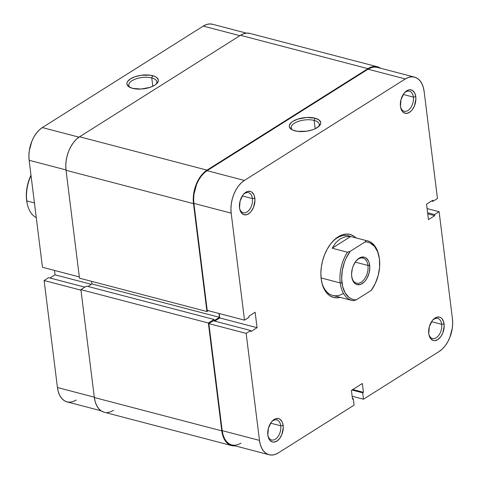 <?xml version="1.0" encoding="UTF-8"?>
<svg xmlns="http://www.w3.org/2000/svg" width="479" height="479" viewBox="0 0 479 479"><rect width="100%" height="100%" fill="white"/><g stroke="black" fill="none" stroke-linecap="round" stroke-linejoin="round"><path stroke-width="0.72" d="M156.046 84.268A14.119 6.113 -7.1 0 0 151.759 77.921L152.657 75.688A15.843 6.856 172.9 0 1 156.819 83.568A15.843 6.856 172.9 0 1 132.581 88.352L141.012 89.046L149.987 87.376L154.753 85.196L156.477 83.897L158.286 81.143L158.298 79.789L156.537 77.388L154.831 76.43L150.101 75.191L141.137 75.299L135.252 76.664L130.486 78.843L127.57 81.508L126.953 82.897L126.941 84.25L128.701 86.651L132.581 88.352A15.843 6.856 172.9 0 1 129.234 87.004A15.843 6.856 172.9 0 1 132.27 77.861A15.843 6.856 172.9 0 1 152.657 75.688L151.759 77.921A14.119 6.113 172.9 0 1 156.825 81.819A14.119 6.113 172.9 0 1 156.046 84.268M152.795 86.256L151.759 77.921L152.795 86.256M29.129 160.279L65.994 169.925L29.129 160.279L42.457 267.282L29.129 160.279L28.89 155.675L29.273 150.855L31.83 141.335L33.907 136.988L36.416 133.156L39.26 129.971L42.332 127.57L203.258 26.094L42.332 127.57A25.279 15.454 104.7 0 0 29.129 160.279M79.316 276.928L42.457 267.282L79.316 276.928M212.628 24.291L209.598 23.95L206.437 24.555L203.258 26.094L239.883 35.68L203.258 26.094A25.279 15.454 104.7 0 1 212.472 24.249L246.446 33.141M54.48 270.425L55.025 274.826L49.972 278.012L55.025 274.826L91.387 284.34L55.025 274.826L54.48 270.425M101.021 410.766L67.054 401.881A25.279 15.454 104.7 0 1 57.438 387.523L94.291 397.169L57.438 387.523L44.11 280.52L48.636 277.664L84.867 287.143L48.636 277.664L44.11 280.52L57.438 387.523L58.294 391.738L59.731 395.409L61.701 398.384L64.12 400.558L66.898 401.839L69.922 402.18L73.089 401.576L76.269 400.037M78.975 137.156L42.332 127.57L78.975 137.156M44.11 280.52L80.969 290.166L44.11 280.52M130.156 87.495A14.119 6.113 172.9 0 1 128.803 85.31A14.119 6.113 172.9 0 1 136.497 78.712A14.119 6.113 172.9 0 1 151.759 77.921A14.119 6.113 -7.1 0 0 134.18 79.586A14.119 6.113 -7.1 0 0 130.156 87.495M377.38 66.767L249.924 33.416A25.896 15.831 104.7 0 0 240.482 35.302L367.938 68.653A25.896 15.831 -75.3 0 1 377.38 66.767A25.896 15.831 -75.3 0 1 380.548 68.234L377.542 66.809L374.44 66.455L371.195 67.078L367.938 68.653L240.482 35.302L79.556 136.778A25.896 15.831 104.7 0 0 66.036 170.284L79.472 278.167L206.928 311.524L79.472 278.167L66.036 170.284L193.492 203.635L66.036 170.284L65.785 165.566L66.18 160.633L67.198 155.675L68.796 150.873L70.928 146.424L73.497 142.497L76.406 139.239L79.556 136.778L207.012 170.129L79.556 136.778L240.482 35.302L243.739 33.728L246.978 33.105L250.08 33.458M104.027 412.191L101.183 410.88L98.704 408.653L96.692 405.605L95.219 401.845L94.339 397.528A25.896 15.831 104.7 0 0 104.188 412.233L231.65 445.584A25.896 15.831 -75.3 0 1 221.795 430.878L94.339 397.528L221.795 430.878L208.359 322.996L80.903 289.645L94.339 397.528L80.903 289.645L208.359 322.996L213.987 319.445L86.525 286.095L80.903 289.645L86.525 286.095L213.987 319.445L214.137 320.661L219.448 317.314L91.992 283.957L87.992 286.478L91.992 283.957L219.448 317.314L218.969 313.47L219.448 317.314L214.137 320.661L213.987 319.445L208.359 322.996L221.795 430.878L222.675 435.201L224.148 438.956L226.166 442.003L228.645 444.231L231.489 445.542L235.123 445.859A25.896 15.831 -75.3 0 1 231.65 445.584M91.663 281.359L91.992 283.957L91.663 281.359M208.281 310.673L206.928 311.524L193.492 203.635A25.896 15.831 -75.3 0 1 207.012 170.129L367.938 68.653L207.012 170.129L203.868 172.59L200.952 175.847L198.384 179.781L196.258 184.229L194.654 189.025L193.636 193.983L193.247 198.917L193.492 203.635L206.928 311.524L208.281 310.673M113.631 410.347L110.374 411.922L107.134 412.545M351.945 300.453A30.83 18.843 -75.3 0 1 340.216 282.945L321.074 277.934L340.216 282.945A30.83 18.843 -75.3 0 1 347.449 252.211L332.151 248.206L335.773 242.757L340.264 238.853L345.341 236.722L350.706 236.506L365.998 240.512L365.16 241.883A29.596 18.088 -75.3 0 1 378.967 256.223A29.596 18.088 -75.3 0 1 371.207 290.418L356.22 299.866L353.49 300.746L356.22 299.866A29.596 18.088 -75.3 0 1 341.94 282.7L340.216 282.945A30.83 18.843 104.7 0 0 353.49 300.746A30.83 18.843 -75.3 0 1 351.945 300.453L332.683 295.411A30.83 18.843 -75.3 0 1 321.577 281.43A30.83 18.843 104.7 0 0 343.024 293.699M340.192 297.375A32.554 19.896 -75.3 0 1 321.702 282.047A32.554 19.896 -75.3 0 1 321.181 278.94L322.289 284.37L324.139 289.094L326.672 292.926L329.791 295.723L333.366 297.375L337.264 297.818L340.192 297.375M267.917 435.639A10.358 6.329 104.7 0 0 275.898 438.812A10.358 6.329 104.7 0 0 280.736 425.807L283.155 425.466A12.083 7.389 -75.3 0 1 277.263 440.824A12.083 7.389 -75.3 0 1 268.036 436.273A12.083 7.389 -75.3 0 1 267.839 435.118L268.941 438.89L269.881 440.315L272.365 441.961L273.808 442.129L276.844 441.105L279.67 438.435L281.862 434.525L283.269 427.669L282.742 423.448L282.053 421.694L279.958 419.233L278.628 418.622L275.67 418.748L272.683 420.634L271.324 422.155L268.384 428.304L267.839 435.118A12.083 7.389 -75.3 0 1 271.922 421.424A12.083 7.389 -75.3 0 1 283.155 425.466L280.736 425.807A10.358 6.329 -75.3 0 1 278.311 436.13A10.358 6.329 -75.3 0 1 271.551 439.967A10.358 6.329 -75.3 0 1 267.917 435.639M428.843 334.162A10.358 6.329 104.7 0 0 436.83 337.342A10.358 6.329 104.7 0 0 441.662 324.337L444.081 323.99A12.083 7.389 -75.3 0 1 438.189 339.348A12.083 7.389 -75.3 0 1 428.962 334.797A12.083 7.389 -75.3 0 1 428.771 333.647L429.178 335.659L430.807 338.839L433.291 340.491L434.74 340.653L437.77 339.629L440.596 336.959L442.788 333.049L444.195 326.193L443.668 321.972L442.039 318.798L440.884 317.763L439.56 317.146L436.597 317.272L433.609 319.158L432.25 320.679L429.31 326.828L428.771 333.647A12.083 7.389 -75.3 0 1 432.848 319.948A12.083 7.389 -75.3 0 1 444.081 323.99L441.662 324.337A10.358 6.329 -75.3 0 1 439.243 334.653A10.358 6.329 -75.3 0 1 432.477 338.491A10.358 6.329 -75.3 0 1 428.843 334.162M400.54 106.925A10.358 6.329 104.7 0 0 408.521 110.098A10.358 6.329 104.7 0 0 413.359 97.093L415.778 96.746A12.083 7.389 -75.3 0 1 409.886 112.104A12.083 7.389 -75.3 0 1 400.66 107.559A12.083 7.389 -75.3 0 1 400.462 106.404L401.564 110.176L402.504 111.595L404.983 113.248L407.946 113.122L410.934 111.236L412.293 109.715L414.485 105.805L415.892 98.949L415.778 96.746L414.676 92.98L412.581 90.519L409.802 89.741L408.294 90.034L406.773 90.765L403.947 93.435L401.007 99.584L400.462 106.404A12.083 7.389 -75.3 0 1 404.545 92.704A12.083 7.389 -75.3 0 1 415.778 96.746L413.359 97.093A10.358 6.329 -75.3 0 1 410.934 107.41A10.358 6.329 -75.3 0 1 404.174 111.254A10.358 6.329 -75.3 0 1 400.54 106.925M314.146 120.415A14.119 6.113 -7.1 0 0 296.573 122.079A14.119 6.113 -7.1 0 0 292.543 129.989A14.119 6.113 172.9 0 1 291.196 127.803A14.119 6.113 172.9 0 1 298.89 121.205A14.119 6.113 172.9 0 1 314.146 120.415L315.188 128.749L314.146 120.415A14.119 6.113 172.9 0 1 319.218 124.312A14.119 6.113 172.9 0 1 318.439 126.761A14.119 6.113 -7.1 0 0 314.146 120.415L315.05 118.181L314.146 120.415M294.974 130.839A15.843 6.856 172.9 0 1 291.627 129.498A15.843 6.856 172.9 0 1 294.663 120.355A15.843 6.856 172.9 0 1 315.05 118.181L306.62 117.487L297.645 119.157L292.879 121.337L291.154 122.636L289.346 125.39L289.334 126.743L291.094 129.144L292.801 130.102L297.531 131.342L306.494 131.234L312.38 129.869L314.954 128.863L318.87 126.39L320.679 123.636L320.691 122.283L318.93 119.876L315.05 118.181A15.843 6.856 172.9 0 1 319.212 126.061A15.843 6.856 172.9 0 1 294.974 130.839M239.608 208.401A10.358 6.329 104.7 0 0 247.595 211.574A10.358 6.329 104.7 0 0 252.433 198.569L254.846 198.222A12.083 7.389 -75.3 0 1 248.954 213.58A12.083 7.389 -75.3 0 1 239.728 209.036A12.083 7.389 -75.3 0 1 239.536 207.88L239.943 209.898L241.572 213.071L244.056 214.724L247.02 214.598L250.008 212.712L251.367 211.191L253.559 207.281L254.966 200.426L254.439 196.21L253.75 194.456L251.655 191.995L250.325 191.378L247.368 191.504L244.38 193.39L243.021 194.911L240.081 201.06L239.536 207.88A12.083 7.389 -75.3 0 1 243.613 194.181A12.083 7.389 -75.3 0 1 254.846 198.222L252.433 198.569A10.358 6.329 -75.3 0 1 250.008 208.886A10.358 6.329 -75.3 0 1 243.248 212.724A10.358 6.329 -75.3 0 1 239.608 208.401M270.617 423.161L280.736 425.807L270.617 423.161M431.543 321.684L441.662 324.337L431.543 321.684M403.24 94.447L413.359 97.093L403.24 94.447M242.314 195.917L252.433 198.569L242.314 195.917M269.096 454.751L231.806 444.991A25.279 15.454 104.7 0 1 222.19 430.633L259.48 440.393A25.279 15.454 -75.3 0 0 269.096 454.751A25.279 15.454 -75.3 0 0 278.311 452.906L354.089 405.126L353.292 398.726L352.424 398.498L353.292 398.726L352.514 399.217L351.412 390.397L362.352 383.499L363.447 392.325L362.669 392.816L363.465 399.217L439.243 351.43A25.279 15.454 -75.3 0 0 452.439 318.721L439.111 211.718L434.579 214.574L427.609 212.754L434.579 214.574L434.716 215.676L428.466 219.616L426.544 204.174L432.794 200.234L432.932 201.336L437.459 198.48L432.932 201.336L432.794 200.234L426.544 204.174L428.466 219.616L434.716 215.676L434.579 214.574L439.111 211.718L452.439 318.721L452.679 323.325L452.296 328.145L449.739 337.665L447.661 342.012L445.153 345.844L442.309 349.029L439.243 351.43L363.465 399.217L362.669 392.816L363.447 392.325L362.352 383.499L351.412 390.397L352.514 399.217L353.292 398.726L354.089 405.126L278.311 452.906L275.132 454.445L271.97 455.05L268.941 454.709L266.162 453.421L263.743 451.254L261.779 448.278L260.337 444.608L259.48 440.393L246.152 333.39L208.862 323.63L222.19 430.633L259.48 440.393L246.152 333.39L250.685 330.534L250.822 331.636L257.073 327.696L255.145 312.248L248.9 316.194L249.038 317.296L244.506 320.152L231.177 213.149L230.938 208.545L231.321 203.725L232.309 198.887L233.878 194.205L235.955 189.858L238.458 186.026L241.302 182.84L244.374 180.439L405.3 78.963L408.479 77.424L411.647 76.82L414.676 77.161L417.454 78.442L419.867 80.616L421.837 83.591L423.274 87.262L424.137 91.477L437.459 198.48L424.137 91.477A25.279 15.454 -75.3 0 0 414.521 77.119L377.224 67.359A25.279 15.454 104.7 0 0 368.01 69.204L207.084 170.68L204.012 173.081L201.168 176.266L198.659 180.098L196.582 184.445L194.025 193.971L193.642 198.785L193.881 203.389L207.209 310.392L244.506 320.152L231.177 213.149L193.881 203.389L207.209 310.392L244.506 320.152L249.038 317.296L248.9 316.194L255.145 312.248L257.073 327.696L250.822 331.636L250.685 330.534L213.389 320.774L208.862 323.63L222.19 430.633L223.046 434.848L224.483 438.519L226.453 441.494L228.872 443.668L231.65 444.949L234.674 445.29L237.841 444.686L241.021 443.147M377.38 67.407L374.35 67.06L371.189 67.671L368.01 69.204L405.3 78.963L244.374 180.439L207.084 170.68L368.01 69.204L405.3 78.963A25.279 15.454 -75.3 0 1 414.521 77.119M219.232 313.535L219.777 317.936L214.724 321.122L219.777 317.936L257.073 327.696L219.777 317.936L219.232 313.535M350.191 236.446A30.83 18.843 104.7 0 0 331.767 242.512A30.83 18.843 -75.3 0 1 348.287 235.764M355.795 237.728L353.825 236.147L350.251 234.494L346.347 234.051L342.275 234.836L338.18 236.812L334.228 239.907L330.564 244.009L327.337 248.942L324.66 254.541L322.642 260.57L321.367 266.803L320.87 273.006L321.181 278.94A32.554 19.896 -75.3 0 1 332.175 242.039A32.554 19.896 -75.3 0 1 355.795 237.728M439.111 211.718L427.094 208.575L439.111 211.718M363.465 399.217L352.143 396.253L363.465 399.217M244.374 180.439L207.084 170.68A25.279 15.454 104.7 0 0 193.881 203.389L231.177 213.149A25.279 15.454 -75.3 0 1 244.374 180.439M363.447 392.325L352.778 389.529L363.447 392.325M362.669 392.816L351.999 390.026L362.669 392.816M432.932 201.336L431.597 200.988L432.932 201.336M434.716 215.676L427.747 213.856L434.716 215.676M208.862 323.63L213.389 320.774L250.685 330.534L246.152 333.39L208.862 323.63M243.2 194.678A10.358 6.329 -75.3 0 1 248.493 192.684A10.358 6.329 -75.3 0 1 252.433 198.569A10.358 6.329 104.7 0 0 243.2 194.678M404.126 93.201A10.358 6.329 -75.3 0 1 409.419 91.208A10.358 6.329 -75.3 0 1 413.359 97.093A10.358 6.329 104.7 0 0 404.126 93.201M432.435 320.445A10.358 6.329 -75.3 0 1 437.722 318.451A10.358 6.329 -75.3 0 1 441.662 324.337A10.358 6.329 104.7 0 0 432.435 320.445M271.503 421.915A10.358 6.329 -75.3 0 1 276.796 419.927A10.358 6.329 -75.3 0 1 280.736 425.807A10.358 6.329 104.7 0 0 271.503 421.915M351.843 277.455A12.945 7.915 104.7 0 0 361.789 281.796A12.945 7.915 104.7 0 0 367.95 265.456L369.674 265.21A14.178 8.67 -75.3 0 1 362.759 283.233A14.178 8.67 -75.3 0 1 351.933 277.898A14.178 8.67 -75.3 0 1 351.706 276.539L352.993 280.963L355.454 283.849L357.011 284.568L360.489 284.424L363.992 282.215L365.591 280.431L366.998 278.275L369.04 273.216L369.812 267.797L369.195 262.845L368.387 260.786L365.926 257.9L364.369 257.181L360.891 257.331L359.112 258.187L355.795 261.324L353.221 265.911L352.34 268.539L351.568 273.958L351.706 276.539A14.178 8.67 -75.3 0 1 356.496 260.468A14.178 8.67 -75.3 0 1 369.674 265.21L367.95 265.456A12.945 7.915 -75.3 0 1 364.92 278.353A12.945 7.915 -75.3 0 1 356.466 283.155A12.945 7.915 -75.3 0 1 351.843 277.449M355.214 262.127L367.95 265.456L355.214 262.127M26.764 200.923L34.446 202.934L26.764 200.923A30.83 18.843 104.7 0 0 36.272 217.598A30.83 18.843 -75.3 0 1 27.255 203.868A30.83 18.843 -75.3 0 1 26.764 200.923A30.83 18.843 -75.3 0 1 31.033 175.553A30.83 18.843 104.7 0 0 26.764 200.923M365.998 240.512A30.83 18.843 -75.3 0 1 367.549 240.805A30.83 18.843 -75.3 0 1 378.871 255.804A30.83 18.843 104.7 0 0 378.781 255.367A30.83 18.843 104.7 0 0 365.998 240.512L365.16 241.883L367.788 242.146L370.261 243.021L374.566 246.481L377.715 251.978L379.44 259.055L379.602 267.114L378.182 275.491L375.302 283.478L371.207 290.418L356.22 299.866L353.592 299.603L351.119 298.734L348.838 297.279L345.078 292.753L342.617 286.4L341.665 278.748L342.299 270.443L344.467 262.175L346.077 258.271L350.173 251.331L365.16 241.883L350.173 251.331L347.449 252.211A30.83 18.843 104.7 0 0 340.216 282.945L341.94 282.7A29.596 18.088 -75.3 0 1 350.173 251.331L347.449 252.211L332.151 248.206L350.706 236.506L365.998 240.512M27.081 203.054L26.321 196.234L26.956 187.93L29.123 179.661L30.991 175.212A29.596 18.088 104.7 0 0 27.075 203.012A29.596 18.088 104.7 0 0 27.165 203.431M356.202 260.81A12.945 7.915 -75.3 0 1 363.022 258.103A12.945 7.915 -75.3 0 1 367.95 265.456A12.945 7.915 104.7 0 0 356.202 260.81M332.151 248.206L335.773 242.757L340.264 238.853L345.341 236.722L350.706 236.506L332.151 248.206M27.075 203.012L27.255 203.868M378.967 256.223L378.781 255.367"/></g></svg>
